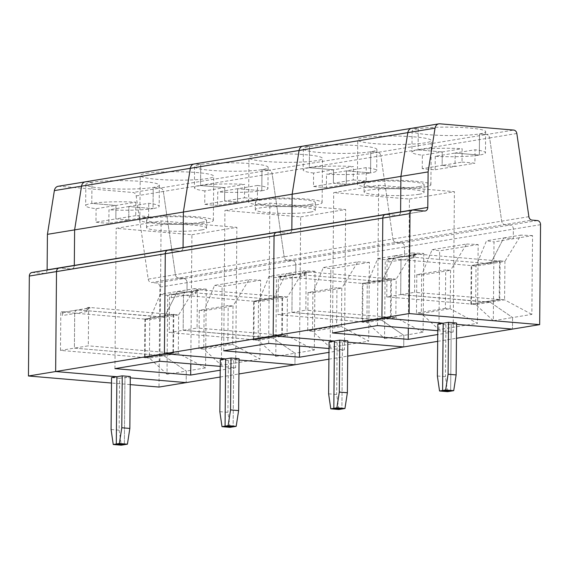 <?xml version="1.0" encoding="UTF-8"?>
<svg xmlns="http://www.w3.org/2000/svg" width="569" height="569" viewBox="0 0 569 569"><rect width="100%" height="100%" fill="white"/><g stroke="black" fill="none" stroke-linecap="round" stroke-linejoin="round"><path stroke-width="0.43" stroke-dasharray="2.85 2.13" d="M435.264 156.29L435.15 169.747A36.765 4.218 0.5 0 1 422.255 168.652L442.141 165.394L442.255 151.937L462.142 148.68L462.021 162.129L442.141 165.394L455.029 166.489L455.15 153.033L475.037 149.768A36.765 4.218 0.5 0 1 485.464 152.805A36.765 4.218 0.5 0 1 479.326 155.081A36.765 4.218 0.5 0 1 435.264 156.29L455.15 153.033L479.326 155.081L479.511 133.935L486.502 134.533L513.693 130.073M500.258 260.787L485.642 263.141L500.258 260.787L504.931 261.377L520.969 235.111L503.736 237.942L490.478 263.746L485.798 263.347L500.251 260.979M58.18 186.283A5.804 4.808 -99.3 0 1 59.169 186.248L133.018 192.507A3.869 3.208 80.7 0 1 136.162 195.921L148.21 279.13L175.401 274.671L163.353 191.461L272.117 173.623L284.159 256.832L272.117 173.623L380.881 155.778L392.923 238.994L380.881 155.778L489.646 137.94A3.869 3.208 80.7 0 0 486.502 134.533A3.869 3.208 80.7 0 1 489.646 137.94L501.687 221.156A3.869 3.208 80.7 0 0 504.831 224.57L510.173 225.018A3.869 3.208 -99.3 0 1 513.359 229.136L513.274 238.745L532.541 235.587L531.859 314.394L512.591 317.552L512.484 329.088L512.591 317.552L493.316 320.717L494.006 241.91L513.274 238.745L503.736 237.942L490.478 263.746L504.931 261.377L504.589 299.82L499.916 299.422L485.3 301.968L499.916 299.614M388.677 262.024L400.989 260.005L400.69 294.607L400.989 260.005A3.869 3.208 -99.3 0 1 403.585 256.463L415.896 254.443A3.869 3.208 -99.3 0 0 413.3 257.985L400.989 260.005A3.869 3.208 -99.3 0 1 403.585 256.463A3.869 3.208 -99.3 0 1 404.246 256.434L391.934 258.454L388.712 258.184L388.677 262.024A3.869 3.208 -99.3 0 1 391.273 258.482A3.869 3.208 -99.3 0 1 391.934 258.454M415.896 254.443A3.869 3.208 -99.3 0 1 416.558 254.414L404.246 256.434L490.478 263.746L476.025 266.114L471.352 265.716L485.805 263.155L471.352 265.716M413.3 257.985L413.336 254.144L414.936 253.881L499.554 261.05L499.219 299.493L471.388 304.059L386.771 296.89L400.69 294.607L485.464 301.983L499.916 299.422M499.554 261.05L471.189 265.517L470.855 304.337L485.464 301.79L490.137 302.189L504.589 299.82L531.859 314.394M499.219 299.493L414.602 292.324L414.936 253.881M422.255 168.652L422.369 155.202A36.765 4.218 0.5 0 1 411.942 152.165A36.765 4.218 0.5 0 1 418.08 149.889L418.265 128.743A36.765 4.218 0.5 0 1 459.532 127.399A36.765 4.218 0.5 0 1 485.649 131.659A36.765 4.218 0.5 0 1 479.511 133.935A36.765 4.218 0.5 0 1 438.244 135.287A36.765 4.218 0.5 0 1 412.127 131.019A36.765 4.218 0.5 0 1 418.265 128.743L412.653 128.267L418.265 128.743L418.08 149.889A36.765 4.218 0.5 0 1 462.142 148.68M470.855 304.337L485.307 301.776L400.69 294.607L414.602 292.324M31.921 272.501A3.869 3.208 80.7 0 1 32.582 272.48L43.863 273.433L71.054 268.973L59.773 268.02L168.538 250.175L179.818 251.135L168.538 250.175L277.295 232.337L288.583 233.297L277.295 232.337L386.059 214.499A3.869 3.208 80.7 0 0 385.405 214.527M437.831 324.088L445.89 324.771L451.238 323.896L456.58 324.351L451.238 323.896L456.594 323.021M499.753 299.6L500.094 260.773M451.238 323.896L450.655 391.173L451.238 323.896M418.08 149.889L442.255 151.937L418.08 149.889M411.657 128.31A5.804 4.808 -99.3 0 1 412.653 128.267L303.889 146.112L309.5 146.582L303.889 146.112L195.124 163.95L200.736 164.427L195.124 163.95L59.169 186.248M462.021 162.129A36.765 4.218 0.5 0 1 474.916 163.225L475.037 149.768M32.582 272.48L59.773 268.02L71.054 268.973A3.869 3.208 80.7 0 0 71.715 268.945A3.869 3.208 80.7 0 1 71.054 268.973L397.347 215.459L386.059 214.499L397.347 215.459A3.869 3.208 80.7 0 0 398.008 215.431A3.869 3.208 80.7 0 0 400.597 212.031A3.869 3.208 80.7 0 1 398.008 215.431L289.244 233.269A3.869 3.208 80.7 0 0 291.833 229.869A3.869 3.208 80.7 0 1 289.244 233.269L180.48 251.107A3.869 3.208 80.7 0 0 183.069 247.714A3.869 3.208 80.7 0 1 180.48 251.107L71.715 268.945A3.869 3.208 80.7 0 0 74.304 265.552A3.869 3.208 80.7 0 1 71.715 268.945L44.524 273.404A3.869 3.208 80.7 0 0 47.113 270.012M413.336 254.144L416.558 254.414M205.565 367.915L178.296 353.335L178.638 314.892L194.676 288.632L160.216 294.28L149.732 319.636L145.059 319.237L159.512 316.869L164.185 317.26L177.443 291.456L186.981 292.267L206.255 289.102L205.565 367.915L186.298 371.073L186.191 382.603L186.298 371.073L167.023 374.231L167.713 295.425L186.981 292.267L187.066 282.658A3.869 3.208 -99.3 0 0 183.879 278.54L178.538 278.085A3.869 3.208 80.7 0 1 175.401 274.671L284.159 256.832A3.869 3.208 80.7 0 0 287.302 260.246L292.644 260.694L183.879 278.54L178.538 278.085A3.869 3.208 80.7 0 1 175.401 274.671L163.353 191.461A3.869 3.208 80.7 0 0 160.209 188.047L268.973 170.209L261.982 169.619L261.797 190.757L237.622 188.709L261.797 190.757A36.765 4.218 0.5 0 1 217.735 191.973L217.621 205.423L237.508 202.166L237.622 188.709L237.508 202.166L257.387 198.901L257.508 185.451A36.765 4.218 0.5 0 1 267.935 188.481A36.765 4.218 0.5 0 1 261.797 190.757L261.982 169.619L268.973 170.209A3.869 3.208 80.7 0 1 272.117 173.623A3.869 3.208 80.7 0 0 268.973 170.209L377.738 152.371L370.746 151.774L370.561 172.919L346.386 170.871L370.561 172.919A36.765 4.218 0.5 0 1 326.499 174.135L326.386 187.585L346.265 184.328L346.386 170.871L346.265 184.328L366.151 181.063L366.272 167.606A36.765 4.218 0.5 0 1 376.699 170.643A36.765 4.218 0.5 0 1 370.561 172.919L370.746 151.774L377.738 152.371A3.869 3.208 80.7 0 1 380.881 155.778A3.869 3.208 80.7 0 0 377.738 152.371L486.502 134.533L479.511 133.935L479.326 155.081L455.15 153.033L455.029 166.489L474.916 163.225M493.316 320.717L475.691 304.557L490.137 302.189L512.591 317.552L490.137 302.189L485.464 301.79L471.011 304.159L475.691 304.557L476.025 266.114L486.502 240.765L494.006 241.91M532.541 235.587L520.969 235.111M377.738 258.603L385.241 259.749L404.509 256.583L394.971 255.78L381.714 281.584L394.971 255.78L377.738 258.603L367.261 283.952L362.588 283.561L377.041 281.186L381.714 281.584L396.166 279.215L412.205 252.949L394.971 255.78L404.509 256.583L404.595 246.974L404.509 256.583L423.777 253.425L412.205 252.949M423.777 253.425L423.094 332.232L403.826 335.397L403.72 346.926L403.826 335.397L381.379 320.027L376.699 319.821L391.152 317.452L391.33 278.611L362.425 283.355L362.09 322.182L366.927 322.395L367.261 283.952L381.714 281.584L376.877 280.979L362.958 283.454L278.341 276.285L279.948 276.022L279.912 279.863A3.869 3.208 -99.3 0 1 282.509 276.321A3.869 3.208 -99.3 0 1 283.17 276.292L279.948 276.022M362.588 283.561L390.789 278.888L390.455 317.331L376.543 319.614L291.925 312.445L292.224 277.843A3.869 3.208 -99.3 0 1 294.82 274.301A3.869 3.208 -99.3 0 1 295.482 274.272L376.877 281.171L295.482 274.272L283.17 276.292M304.536 275.83A3.869 3.208 -99.3 0 1 307.132 272.281A3.869 3.208 -99.3 0 1 307.793 272.252L304.571 271.982L304.536 275.83L292.224 277.843L291.925 312.445L376.536 319.806L362.624 321.898L362.958 283.454M390.988 317.438L362.09 322.182M329.067 341.933L337.125 342.616L342.474 341.734L341.891 409.011L342.474 341.734L347.815 342.189L342.474 341.734L347.83 340.859M277.295 232.337A3.869 3.208 80.7 0 0 276.641 232.365M288.583 233.297A3.869 3.208 80.7 0 0 289.244 233.269A3.869 3.208 80.7 0 1 288.583 233.297M302.9 146.148A5.804 4.808 -99.3 0 1 303.889 146.112M313.604 173.04A36.765 4.218 0.5 0 1 303.177 170.003A36.765 4.218 0.5 0 1 309.316 167.727L309.5 146.582A36.765 4.218 0.5 0 1 350.767 145.237A36.765 4.218 0.5 0 1 376.884 149.505A36.765 4.218 0.5 0 1 370.746 151.774A36.765 4.218 0.5 0 1 329.479 153.125A36.765 4.218 0.5 0 1 303.362 148.858A36.765 4.218 0.5 0 1 309.5 146.582L309.316 167.727A36.765 4.218 0.5 0 1 353.377 166.518L333.491 169.775L309.316 167.727L333.491 169.775L333.377 183.232L313.491 186.497L313.604 173.04L333.491 169.775L333.377 183.232L346.265 184.328L333.377 183.232L353.257 179.975L353.377 166.518M537.356 220.559L292.644 260.694L287.302 260.246A3.869 3.208 80.7 0 1 284.159 256.832L392.923 238.994A3.869 3.208 80.7 0 0 396.067 242.408L401.408 242.856L396.067 242.408L504.831 224.57L510.173 225.018A3.869 3.208 -99.3 0 1 513.359 229.136L513.274 238.745L503.736 237.942L486.502 240.765M540.55 224.677L404.595 246.974A3.869 3.208 -99.3 0 0 401.408 242.856A3.869 3.208 -99.3 0 1 404.595 246.974L295.83 264.813L295.745 274.429L286.207 273.618L272.949 299.422L286.207 273.618L268.973 276.442L258.497 301.79L253.824 301.399L268.276 299.024L272.949 299.422L287.402 297.054L303.441 270.794L286.207 273.618L295.745 274.429L295.83 264.813L159.875 287.117L159 387.062M424.744 187.066A36.765 4.218 -179.5 0 0 430.882 184.79A36.765 4.218 -179.5 0 0 394.153 180.252A36.765 4.218 -179.5 0 0 357.353 184.15A36.765 4.218 -179.5 0 0 383.478 188.41A36.765 4.218 -179.5 0 0 424.744 187.066M363.883 137.662A36.765 4.218 0.5 0 1 405.149 136.318A36.765 4.218 0.5 0 1 431.266 140.579A36.765 4.218 0.5 0 1 425.128 142.855A36.765 4.218 0.5 0 1 383.862 144.206A36.765 4.218 0.5 0 1 357.745 139.938A36.765 4.218 0.5 0 1 363.883 137.662M419.104 186.589A29.993 3.435 -179.5 0 0 424.111 184.733A29.993 3.435 -179.5 0 0 394.146 181.034A29.993 3.435 -179.5 0 0 364.132 184.207A29.993 3.435 -179.5 0 0 385.441 187.685A29.993 3.435 -179.5 0 0 419.104 186.589M419.033 194.278A29.993 3.435 -179.5 0 0 424.04 192.422A29.993 3.435 -179.5 0 0 394.082 188.723A29.993 3.435 -179.5 0 0 364.06 191.895A29.993 3.435 -179.5 0 0 385.369 195.373A29.993 3.435 -179.5 0 0 419.033 194.278M409.445 199.058L454.411 191.682L378.655 185.259L333.697 192.635L409.445 199.058L408.322 328.192M332.474 332.95L333.697 192.635M377.432 325.575L378.655 185.259M437.767 330.689L453.187 331.997L454.411 191.682M453.187 331.997L437.739 334.529M445.378 308.327L416.472 313.071L416.807 274.628L445.712 269.884L445.378 308.327L450.207 308.739L477.476 323.313L438.934 329.636L421.309 313.476L416.472 313.071M416.807 274.628L421.643 275.033L450.548 270.296L445.712 269.884M450.548 270.296L450.207 308.739L421.309 313.476L421.643 275.033L432.12 249.684L466.587 244.03L450.548 270.296M466.587 244.03L478.159 244.506L477.476 323.313M478.159 244.506L439.624 250.829L432.12 249.684M438.934 329.636L439.624 250.829M471.388 304.059L471.722 265.616L387.105 258.447L388.712 258.184M386.771 296.89L387.105 258.447M391.273 258.482L403.585 256.463A3.869 3.208 -99.3 0 1 404.246 256.434L485.642 263.333L471.722 265.616M423.094 332.232L395.825 317.658L396.166 279.215L391.33 278.611M362.247 322.196L391.152 317.452M362.247 322.004L376.699 319.629L381.379 320.027L395.825 317.658L391.152 317.26M390.789 278.888L306.172 271.719L305.838 310.162L278.006 314.728L278.341 276.285M304.571 271.982L306.172 271.719M390.455 317.331L305.838 310.162M391.486 278.817L377.041 280.994L391.493 278.625M437.675 341.357L456.459 338.278M516.837 133.48L489.646 137.94L501.687 221.156A3.869 3.208 80.7 0 0 504.831 224.57L532.022 220.111M435.15 169.747L455.029 166.489L442.141 165.394L442.255 151.937L422.369 155.202M366.272 167.606L326.499 174.135M353.257 179.975A36.765 4.218 0.5 0 1 366.151 181.063M424.538 210.999L397.347 215.459A3.869 3.208 80.7 0 0 398.008 215.431L425.199 210.971M437.376 375.988L445.435 376.671L447.597 391.671M445.89 324.771L445.435 376.671M268.973 276.442L276.477 277.587L315.013 271.264L314.33 350.07L295.062 353.235L294.955 364.765L295.062 353.235L272.615 337.865L267.935 337.659L282.388 335.29L282.565 296.449L253.66 301.193L253.326 340.02L258.162 340.234L258.497 301.79L272.949 299.422L268.113 298.825L254.194 301.293L169.576 294.123L171.184 293.86L171.148 297.701A3.869 3.208 -99.3 0 1 173.744 294.159A3.869 3.208 -99.3 0 1 174.406 294.13L171.184 293.86M253.824 301.399L282.032 296.733L281.691 335.177L267.779 337.453L183.161 330.283L183.46 295.688A3.869 3.208 -99.3 0 1 186.056 292.139A3.869 3.208 -99.3 0 1 186.717 292.11L268.113 299.017L186.717 292.11L174.406 294.13M195.772 293.668A3.869 3.208 -99.3 0 1 198.368 290.119A3.869 3.208 -99.3 0 1 199.029 290.098L195.807 289.82L195.772 293.668L183.46 295.688L183.161 330.283L267.771 337.645L253.859 339.736L254.194 301.293M282.224 335.276L253.326 340.02M220.303 359.772L228.361 360.454L233.71 359.572L233.126 426.85L233.71 359.572L239.051 360.028L233.71 359.572L239.065 358.698M168.538 250.175A3.869 3.208 80.7 0 0 167.876 250.204M179.818 251.135A3.869 3.208 80.7 0 0 180.48 251.107A3.869 3.208 80.7 0 1 179.818 251.135M194.136 163.986A5.804 4.808 -99.3 0 1 195.124 163.95M204.847 190.878A36.765 4.218 0.5 0 1 194.413 187.841A36.765 4.218 0.5 0 1 200.551 185.565L200.736 164.427A36.765 4.218 0.5 0 1 242.003 163.075A36.765 4.218 0.5 0 1 268.12 167.343A36.765 4.218 0.5 0 1 261.982 169.619A36.765 4.218 0.5 0 1 220.715 170.963A36.765 4.218 0.5 0 1 194.598 166.696A36.765 4.218 0.5 0 1 200.736 164.427L200.551 185.565A36.765 4.218 0.5 0 1 244.613 184.356L224.727 187.614L200.551 185.565L224.727 187.614L224.613 201.07L204.726 204.335L204.847 190.878L224.727 187.614L224.613 201.07L237.508 202.166L224.613 201.07L244.492 197.813L244.613 184.356M292.644 260.694A3.869 3.208 -99.3 0 1 295.83 264.813A3.869 3.208 -99.3 0 0 292.644 260.694M315.98 204.904A36.765 4.218 -179.5 0 0 322.118 202.628A36.765 4.218 -179.5 0 0 285.389 198.097A36.765 4.218 -179.5 0 0 248.596 201.988A36.765 4.218 -179.5 0 0 274.713 206.255A36.765 4.218 -179.5 0 0 315.98 204.904M255.118 155.508A36.765 4.218 0.5 0 1 296.385 154.156A36.765 4.218 0.5 0 1 322.502 158.424A36.765 4.218 0.5 0 1 316.364 160.693A36.765 4.218 0.5 0 1 275.097 162.044A36.765 4.218 0.5 0 1 248.98 157.777A36.765 4.218 0.5 0 1 255.118 155.508M310.34 204.427A29.993 3.435 -179.5 0 0 315.347 202.571A29.993 3.435 -179.5 0 0 285.382 198.873A29.993 3.435 -179.5 0 0 255.367 202.045A29.993 3.435 -179.5 0 0 276.676 205.523A29.993 3.435 -179.5 0 0 310.34 204.427M310.269 212.116A29.993 3.435 -179.5 0 0 315.276 210.26A29.993 3.435 -179.5 0 0 285.318 206.561A29.993 3.435 -179.5 0 0 255.296 209.733A29.993 3.435 -179.5 0 0 276.605 213.211A29.993 3.435 -179.5 0 0 310.269 212.116M300.681 216.896L345.646 209.52L269.891 203.097L224.933 210.473L300.681 216.896L299.557 346.037M223.709 350.788L224.933 210.473M268.668 343.413L269.891 203.097M329.003 348.527L344.423 349.835L345.646 209.52M344.423 349.835L328.974 352.367M336.613 326.165L307.708 330.909L308.042 292.466L336.948 287.722L336.613 326.165L341.443 326.578L368.712 341.151L330.169 347.474L312.545 331.314L307.708 330.909M308.042 292.466L312.879 292.871L341.784 288.134L336.948 287.722M341.784 288.134L341.443 326.578L312.545 331.314L312.879 292.871L323.356 267.522L357.823 261.868L341.784 288.134M357.823 261.868L369.395 262.345L368.712 341.151M369.395 262.345L330.859 268.668L323.356 267.522M330.169 347.474L330.859 268.668M362.624 321.898L278.006 314.728M279.912 279.863L292.224 277.843A3.869 3.208 -99.3 0 1 294.82 274.301A3.869 3.208 -99.3 0 1 295.482 274.272L307.793 272.252M384.552 338.555L403.826 335.397L381.379 320.027L366.927 322.395L384.552 338.555L385.241 259.749M314.33 350.07L287.061 335.497L287.402 297.054L282.565 296.449M315.013 271.264L303.441 270.794M253.482 340.034L282.388 335.29M253.482 339.842L267.935 337.467L272.615 337.865L287.061 335.497L282.388 335.098M282.032 296.733L197.407 289.557L197.073 328L169.242 332.566L169.576 294.123M195.807 289.82L197.407 289.557M281.691 335.177L197.073 328M282.722 296.655L268.276 298.832L282.729 296.463M328.91 359.195L347.695 356.116M528.878 216.697L392.923 238.994A3.869 3.208 80.7 0 0 396.067 242.408L151.347 282.544L156.688 282.999A3.869 3.208 -99.3 0 1 159.875 287.117M326.386 187.585A36.765 4.218 0.5 0 1 313.491 186.497M257.508 185.451L217.735 191.973M244.492 197.813A36.765 4.218 0.5 0 1 257.387 198.901M328.612 393.826L336.67 394.509L338.832 409.509M337.125 342.616L336.67 394.509M167.023 374.231L149.398 358.072L163.851 355.703L186.298 371.073L163.851 355.703L159.171 355.312L144.725 357.681L149.398 358.072L149.732 319.636L164.185 317.26L159.512 316.677L173.965 314.301L145.429 319.138L60.812 311.961L62.419 311.698L62.384 315.546A3.869 3.208 -99.3 0 1 64.98 311.997A3.869 3.208 -99.3 0 1 65.641 311.976L62.419 311.698M64.98 311.997L89.603 307.957A3.869 3.208 -99.3 0 0 87.007 311.506L87.043 307.658L90.265 307.936L77.953 309.956L159.348 316.855L173.268 314.572L88.643 307.395L88.309 345.838L74.397 348.121L74.695 313.526A3.869 3.208 -99.3 0 1 77.292 309.977A3.869 3.208 -99.3 0 1 77.953 309.956L159.348 316.663L145.059 319.045L173.801 314.287L173.46 353.114L144.718 357.873L159.014 355.298L74.397 348.121L74.695 313.526A3.869 3.208 -99.3 0 1 77.292 309.977A3.869 3.208 -99.3 0 1 77.953 309.956L65.641 311.976M173.268 314.572L172.926 353.015L159.014 355.49L173.623 352.936L178.296 353.335L163.851 355.703L159.171 355.504L173.46 353.114M111.083 429.503L119.141 430.192L119.597 378.293L124.945 377.411L124.362 444.688L124.945 377.411L130.287 377.866L124.945 377.411L130.301 376.536M59.773 268.02A3.869 3.208 80.7 0 0 59.112 268.042M85.371 181.824A5.804 4.808 -99.3 0 1 86.36 181.788L91.972 182.265A36.765 4.218 0.5 0 1 133.238 180.914A36.765 4.218 0.5 0 1 159.356 185.181A36.765 4.218 0.5 0 1 153.217 187.457A36.765 4.218 0.5 0 1 111.958 188.801A36.765 4.218 0.5 0 1 85.834 184.541A36.765 4.218 0.5 0 1 91.972 182.265L86.36 181.788M135.849 202.194L135.728 215.651A36.765 4.218 0.5 0 1 148.623 216.739L128.743 220.004L128.857 206.547L108.971 209.812L108.857 223.268L128.743 220.004L115.848 218.909L115.962 205.459L91.787 203.403L91.972 182.265L91.787 203.403A36.765 4.218 0.5 0 1 135.849 202.194L115.962 205.459L91.787 203.403A36.765 4.218 0.5 0 0 85.649 205.679A36.765 4.218 0.5 0 0 96.083 208.716L115.962 205.459L115.848 218.909L95.962 222.173L96.083 208.716M135.728 215.651L115.848 218.909L128.743 220.004L128.857 206.547L153.033 208.595L128.857 206.547L148.744 203.289A36.765 4.218 0.5 0 1 159.171 206.327A36.765 4.218 0.5 0 1 153.033 208.595L153.217 187.457L160.209 188.047L153.217 187.457L153.033 208.595A36.765 4.218 0.5 0 1 108.971 209.812M207.216 222.742A36.765 4.218 -179.5 0 0 213.354 220.466A36.765 4.218 -179.5 0 0 176.625 215.936A36.765 4.218 -179.5 0 0 139.832 219.826A36.765 4.218 -179.5 0 0 165.949 224.094A36.765 4.218 -179.5 0 0 207.216 222.742M146.354 173.346A36.765 4.218 0.5 0 1 187.621 171.994A36.765 4.218 0.5 0 1 213.738 176.262A36.765 4.218 0.5 0 1 207.6 178.538A36.765 4.218 0.5 0 1 166.34 179.882A36.765 4.218 0.5 0 1 140.216 175.622A36.765 4.218 0.5 0 1 146.354 173.346M201.575 222.266A29.993 3.435 -179.5 0 0 206.583 220.409A29.993 3.435 -179.5 0 0 176.625 216.711A29.993 3.435 -179.5 0 0 146.603 219.89A29.993 3.435 -179.5 0 0 167.912 223.368A29.993 3.435 -179.5 0 0 201.575 222.266M201.504 229.954A29.993 3.435 -179.5 0 0 206.519 228.098A29.993 3.435 -179.5 0 0 176.554 224.399A29.993 3.435 -179.5 0 0 146.532 227.579A29.993 3.435 -179.5 0 0 167.841 231.057A29.993 3.435 -179.5 0 0 201.504 229.954M191.924 234.734L236.882 227.358L161.127 220.936L116.168 228.311L191.924 234.734L190.793 363.876M114.945 368.627L116.168 228.311M159.903 361.258L161.127 220.936M220.246 366.372L235.658 367.674L236.882 227.358M235.658 367.674L220.21 370.213M227.849 344.003L198.944 348.747L199.278 310.304L228.183 305.56L227.849 344.003L232.678 344.416L259.948 358.989L221.405 365.312L203.78 349.153L198.944 348.747M199.278 310.304L204.115 310.71L233.02 305.973L228.183 305.56M233.02 305.973L232.678 344.416L203.78 349.153L204.115 310.71L214.591 285.361L249.058 279.713L233.02 305.973M249.058 279.713L260.638 280.183L259.948 358.989M260.638 280.183L222.095 286.506L214.591 285.361M221.405 365.312L222.095 286.506M253.859 339.736L169.242 332.566M171.148 297.701L183.46 295.688A3.869 3.208 -99.3 0 1 186.056 292.139A3.869 3.208 -99.3 0 1 186.717 292.11L199.029 290.098M275.787 356.393L295.062 353.235L272.615 337.865L258.162 340.234L275.787 356.393L276.477 277.587M206.255 289.102L194.676 288.632M173.958 314.493L178.638 314.892L164.185 317.26L177.443 291.456L186.981 292.267L187.066 282.658A3.869 3.208 -99.3 0 0 183.879 278.54L156.688 282.999M89.603 307.957A3.869 3.208 -99.3 0 1 90.265 307.936M87.043 307.658L88.643 307.395M172.926 353.015L88.309 345.838M220.146 377.034L238.93 373.954M217.621 205.423A36.765 4.218 0.5 0 1 204.726 204.335M148.623 216.739L148.744 203.289M219.847 411.664L227.906 412.347L230.068 427.347M228.361 360.454L227.906 412.347M160.216 294.28L167.713 295.425M145.095 357.581L60.478 350.404L74.397 348.121L159.014 355.298L145.095 357.581L145.429 319.138M60.478 350.404L60.812 311.961M108.857 223.268A36.765 4.218 0.5 0 1 95.962 222.173M130.23 384.623L111.488 383.037M43.863 273.433A3.869 3.208 80.7 0 0 44.524 273.404M148.21 279.13A3.869 3.208 80.7 0 0 151.347 282.544M136.162 195.921L163.353 191.461A3.869 3.208 80.7 0 0 160.209 188.047L133.018 192.507M119.141 430.192L121.304 445.193M119.597 378.293L111.538 377.61M144.896 319.031L144.562 357.858M439.844 123.807L412.653 128.267M386.059 214.499L413.25 210.039M87.007 311.506L62.384 315.546M485.649 131.659L485.464 152.805M430.882 184.79L431.266 140.579M357.353 184.15L357.745 139.938M364.132 184.207L364.06 191.895M424.111 184.733L424.04 192.422M282.509 276.321L307.132 272.281M412.127 131.019L411.942 152.165M376.884 149.505L376.699 170.643M322.118 202.628L322.502 158.424M248.596 201.988L248.98 157.777M255.367 202.045L255.296 209.733M315.347 202.571L315.276 210.26M173.744 294.159L198.368 290.119M303.362 148.858L303.177 170.003M268.12 167.343L267.935 188.481M213.354 220.466L213.738 176.262M139.832 219.826L140.216 175.622M146.603 219.89L146.532 227.579M206.583 220.409L206.519 228.098M194.598 166.696L194.413 187.841M159.356 185.181L159.171 206.327M85.834 184.541L85.649 205.679"/><path stroke-width="0.85" d="M435.036 128.174L428.101 171.909L427.796 207.422A3.869 3.208 80.7 0 1 425.199 210.971A3.869 3.208 80.7 0 1 424.538 210.999L413.25 210.039A3.869 3.208 80.7 0 0 412.596 210.068A3.869 3.208 80.7 0 0 410 213.61L409.125 313.562L539.675 324.629L540.55 224.677A3.869 3.208 -99.3 0 0 537.356 220.559L532.022 220.111A3.869 3.208 80.7 0 1 528.878 216.697L516.837 133.48A3.869 3.208 80.7 0 0 513.693 130.073L439.844 123.807A5.804 4.808 -99.3 0 0 438.848 123.85A5.804 4.808 -99.3 0 0 435.036 128.174L407.845 132.634A5.804 4.808 -99.3 0 1 411.657 128.31A5.804 4.808 -99.3 0 1 412.653 128.267M428.101 171.909L400.91 176.369L407.845 132.634A5.804 4.808 -99.3 0 1 411.657 128.31L438.848 123.85M427.796 207.422L400.604 211.888A3.869 3.208 80.7 0 1 400.597 212.031A3.869 3.208 80.7 0 0 400.604 211.888L400.91 176.369L292.146 194.207L291.84 229.727L292.146 194.207L183.382 212.045L183.076 247.565L183.382 212.045L74.617 229.883L74.311 265.403L400.604 211.888L400.91 176.369L407.845 132.634L299.081 150.472L292.146 194.207L299.081 150.472A5.804 4.808 -99.3 0 1 302.9 146.148A5.804 4.808 -99.3 0 1 303.889 146.112M445.648 389.985L453.713 390.668L456.139 374.914L456.594 323.021L448.536 322.339L448.08 374.231L445.648 389.985L442.597 390.49L443.18 323.213L381.934 318.021L382.809 218.069L410 213.61M456.139 374.914L448.08 374.231M448.536 322.339L437.831 324.088L437.376 375.988L439.538 390.988L447.597 391.671L453.713 390.668M456.459 338.278L539.675 324.629M409.125 313.562L381.934 318.021L443.18 323.213L442.597 390.49L450.655 391.173L442.597 390.49L439.538 390.988M386.059 214.499A3.869 3.208 80.7 0 0 385.405 214.527A3.869 3.208 80.7 0 0 382.809 218.069A3.869 3.208 80.7 0 1 385.405 214.527L276.641 232.365A3.869 3.208 80.7 0 0 274.045 235.907L273.17 335.859L334.416 341.051L333.832 408.329L341.891 409.011L344.949 408.506L347.375 392.752L339.316 392.069L336.891 407.824L330.774 408.827L328.612 393.826L329.067 341.933L334.416 341.051L273.17 335.859L164.405 353.698L225.651 358.89L225.068 426.167L233.126 426.85L236.185 426.345L238.61 410.598L230.552 409.908L228.126 425.662L222.01 426.665L219.847 411.664L220.303 359.772L225.651 358.89L164.405 353.698L55.641 371.536L116.887 376.728L116.304 444.005L124.362 444.688L127.42 444.19L129.846 428.436L121.787 427.753L119.362 443.507L116.304 444.005L124.362 444.688L121.304 445.193L113.245 444.51L111.083 429.503L111.538 377.61L116.887 376.728L116.304 444.005L113.245 444.51M512.484 329.088L456.58 324.351L512.484 329.088M347.695 356.116L403.72 346.926L347.815 342.189L403.72 346.926L437.675 341.357M437.739 334.529L408.222 339.373L332.474 332.95L377.432 325.575L437.767 330.689M408.222 339.373L408.322 328.192M381.934 318.021L273.17 335.859L274.045 235.907L382.809 218.069L381.934 318.021M347.375 392.752L347.83 340.859L339.771 340.177L334.416 341.051L333.832 408.329L341.891 409.011L338.832 409.509L330.774 408.827M339.771 340.177L339.316 392.069M336.891 407.824L344.949 408.506M238.93 373.954L294.955 364.765L239.051 360.028L294.955 364.765L328.91 359.195M59.773 268.02A3.869 3.208 80.7 0 0 59.112 268.042A3.869 3.208 80.7 0 0 56.516 271.591L165.28 253.746L164.405 353.698L165.28 253.746L274.045 235.907A3.869 3.208 80.7 0 1 276.641 232.365L167.876 250.204A3.869 3.208 80.7 0 0 165.28 253.746A3.869 3.208 80.7 0 1 167.876 250.204L59.112 268.042A3.869 3.208 80.7 0 0 56.516 271.591L55.641 371.536L116.887 376.728L122.243 375.853L130.301 376.536L129.846 428.436M47.113 270.012A3.869 3.208 80.7 0 0 47.12 269.862L47.426 234.343L54.361 190.608L81.552 186.148A5.804 4.808 -99.3 0 1 85.371 181.824A5.804 4.808 -99.3 0 0 81.552 186.148L74.617 229.883L81.552 186.148L190.316 168.31A5.804 4.808 -99.3 0 1 194.136 163.986L302.9 146.148A5.804 4.808 -99.3 0 0 299.081 150.472L190.316 168.31L183.382 212.045L190.316 168.31A5.804 4.808 -99.3 0 1 194.136 163.986A5.804 4.808 -99.3 0 1 195.124 163.95M328.974 352.367L299.458 357.211L223.709 350.788L268.668 343.413L329.003 348.527M299.458 357.211L299.557 346.037M277.295 232.337A3.869 3.208 80.7 0 0 276.641 232.365M238.61 410.598L239.065 358.698L231.007 358.015L225.651 358.89L225.068 426.167L233.126 426.85L230.068 427.347L222.01 426.665M231.007 358.015L230.552 409.908M228.126 425.662L236.185 426.345M130.23 384.623L159 387.062L186.191 382.603L130.287 377.866L186.191 382.603L220.146 377.034M220.21 370.213L190.693 375.049L114.945 368.627L159.903 361.258L220.246 366.372M190.693 375.049L190.793 363.876M168.538 250.175A3.869 3.208 80.7 0 0 167.876 250.204M122.243 375.853L121.787 427.753M119.362 443.507L127.42 444.19M111.488 383.037L28.45 375.995L29.325 276.05L56.516 271.591L55.641 371.536L28.45 375.995M59.112 268.042L31.921 272.501A3.869 3.208 80.7 0 0 29.325 276.05M54.361 190.608A5.804 4.808 -99.3 0 1 58.18 186.283L85.371 181.824A5.804 4.808 -99.3 0 1 86.36 181.788M47.426 234.343L74.617 229.883L74.311 265.403L47.12 269.862M412.596 210.068L385.405 214.527M302.9 146.148L411.657 128.31M85.371 181.824L194.136 163.986"/></g></svg>

